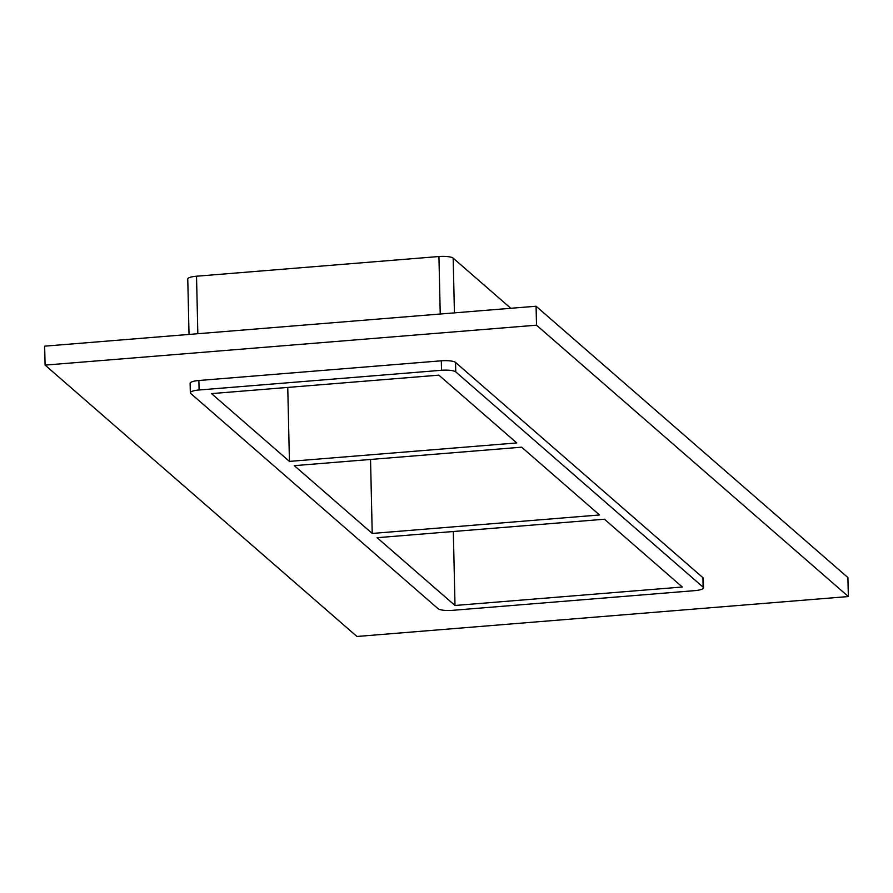 <?xml version="1.0" encoding="UTF-8"?>
<svg xmlns="http://www.w3.org/2000/svg" width="893" height="893" viewBox="0 0 893 893"><rect width="100%" height="100%" fill="white"/><g stroke="black" fill="none" stroke-linecap="round" stroke-linejoin="round"><path stroke-width="1.34" d="M521.635 447.181L294.322 465.655L372.225 533.445L599.538 514.971L521.635 447.181M289.432 461.402L516.757 442.939L438.854 375.149L211.541 393.612L289.432 461.402L287.758 387.428M455.006 605.476L682.319 587.014L604.427 519.224L377.103 537.698L455.006 605.476L453.331 531.502M372.225 533.445L370.539 459.46M45.085 365.114L44.65 346.16L536.079 306.232L847.915 577.592L848.35 596.546L356.921 636.475L45.085 365.114L536.503 325.186L848.35 596.546M703.517 587.828L703.304 578.351A11.698 2.701 178.7 0 0 702.925 577.693L455.553 362.435A11.698 2.701 178.7 0 0 441.298 360.805L198.893 380.496A11.698 2.701 178.7 0 0 190.131 383.32L190.343 392.797A11.698 2.701 178.7 0 0 190.722 393.456L438.095 608.713A11.698 2.701 178.7 0 0 452.349 610.343L694.754 590.641A11.698 2.701 178.7 0 0 703.517 587.828A11.698 2.701 178.7 0 0 703.148 587.181L455.765 371.912A11.698 2.701 178.7 0 0 441.522 370.282L199.106 389.984A11.698 2.701 178.7 0 0 190.343 392.797M536.503 325.186L536.079 306.232M189.026 334.429L187.764 279.029A11.698 2.701 -1.3 0 1 196.527 276.216L438.932 256.525A11.698 2.701 -1.3 0 1 453.186 258.155L510.796 308.286M199.106 389.984L198.893 380.496M197.833 333.714L196.527 276.216M703.148 587.181L702.925 577.693M441.522 370.282L441.298 360.805M440.238 314.012L438.932 256.525M455.553 362.435L455.765 371.912M453.186 258.155L454.425 312.863"/></g></svg>
